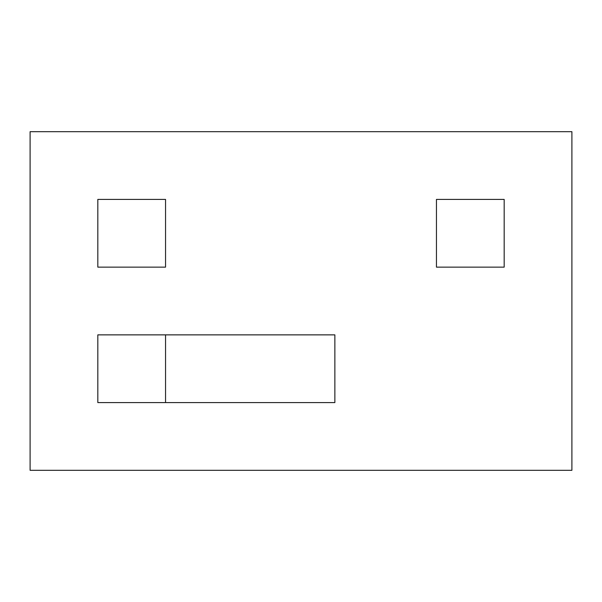 <?xml version="1.0" encoding="UTF-8"?>
<svg xmlns="http://www.w3.org/2000/svg" width="602" height="602" viewBox="0 0 602 602"><rect width="100%" height="100%" fill="white"/><g stroke="black" fill="none" stroke-linecap="round" stroke-linejoin="round"><path stroke-width="0.9" d="M165.55 334.862L334.862 334.862L334.862 402.587L97.825 402.587L97.825 334.862L165.55 334.862L165.55 402.587M30.1 131.688L30.1 470.312L571.9 470.312L571.9 131.688L30.1 131.688M504.175 267.137L504.175 199.412L436.45 199.412L436.45 267.137L504.175 267.137M165.55 267.137L165.55 199.412L97.825 199.412L97.825 267.137L165.55 267.137"/></g></svg>
